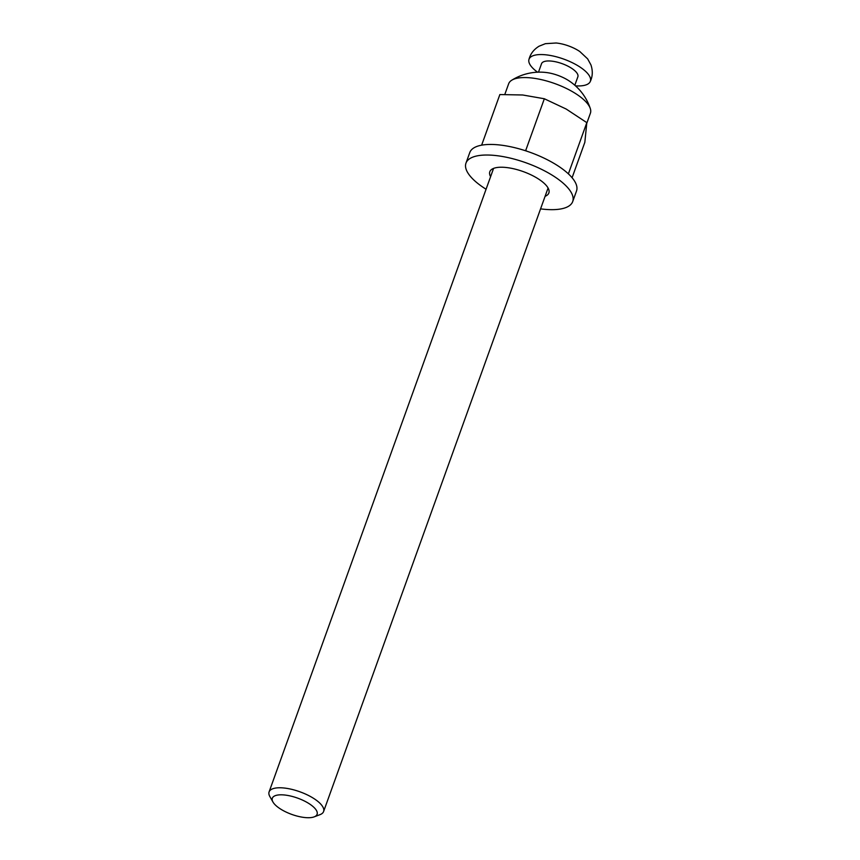 <?xml version="1.0" encoding="UTF-8"?>
<svg xmlns="http://www.w3.org/2000/svg" width="860" height="860" viewBox="0 0 860 860"><rect width="100%" height="100%" fill="white"/><g stroke="black" fill="none" stroke-linecap="round" stroke-linejoin="round"><path stroke-width="1.29" d="M481.632 145.179L499.864 94.557L522.697 94.987L544.337 98.76L525.74 150.414L524.6 150.457M568.385 173.87L586.821 122.647L584.832 142.341L572.083 177.74M538.489 72.165L541.531 63.715A19.307 7.03 19.8 0 1 562.074 63.64A19.307 7.03 19.8 0 1 577.866 76.787L574.824 85.237M537.575 72.197A32.583 11.868 19.8 0 1 528.911 59.641A32.583 11.868 19.8 0 1 563.73 59.093A32.583 11.868 19.8 0 1 590.175 81.711A32.583 11.868 19.8 0 1 585.843 84.957A32.583 11.868 19.8 0 1 575.501 85.849M586.832 123.141L590.401 113.208A43.441 15.813 -160.2 0 0 590.304 108.553A53.094 53.094 0 0 0 568.309 80.388A22.123 8.052 -160.2 0 0 546.594 72.562A53.094 53.094 0 0 0 511.7 80.249A43.441 15.813 -160.2 0 0 508.658 83.775L504.831 94.396M528.911 59.652C530.298 53.986 533.694 49.504 539.102 46.193L545.401 43.677L556.119 43A21.726 7.912 19.8 0 1 579.823 51.535L587.649 58.878L590.906 64.844C592.948 70.832 592.712 76.454 590.175 81.711M590.304 108.553A43.441 15.813 -160.2 0 0 558.033 84.785A43.441 15.813 -160.2 0 0 514.678 78.883A43.441 15.813 -160.2 0 0 511.7 80.249M490.598 176.666A31.379 11.427 19.8 0 1 489.813 171.721A31.379 11.427 19.8 0 1 523.213 171.591A31.379 11.427 19.8 0 1 548.863 192.973A31.379 11.427 19.8 0 1 545.1 196.295M486.072 189.243A56.717 20.651 19.8 0 1 465.969 163.131A56.717 20.651 19.8 0 1 526.331 162.916A56.717 20.651 19.8 0 1 572.706 201.562A56.717 20.651 19.8 0 1 564.848 207.937A56.717 20.651 19.8 0 1 540.574 208.862M465.969 163.131L469.786 152.553A56.717 20.651 19.8 0 1 530.147 152.338A56.717 20.651 19.8 0 1 576.512 190.984L572.706 201.562M586.821 122.647L566.181 109.037L544.337 98.76M526.739 151.156L525.74 150.414M313.792 817A23.779 8.654 19.8 0 1 291.433 814.291A23.779 8.654 19.8 0 1 272.975 802.036A23.779 8.654 19.8 0 1 297.646 798.123A23.779 8.654 19.8 0 1 314.158 816.871A23.779 8.654 19.8 0 1 313.792 817M272.975 802.036L269.868 796.575A28.96 10.546 19.8 0 1 269.094 791.92A28.96 10.546 19.8 0 1 299.925 791.802A28.96 10.546 19.8 0 1 323.596 811.539A28.96 10.546 19.8 0 1 320.038 814.635L314.158 816.871M493.575 168.399L269.094 791.92M548.078 188.018L323.596 811.539"/></g></svg>
